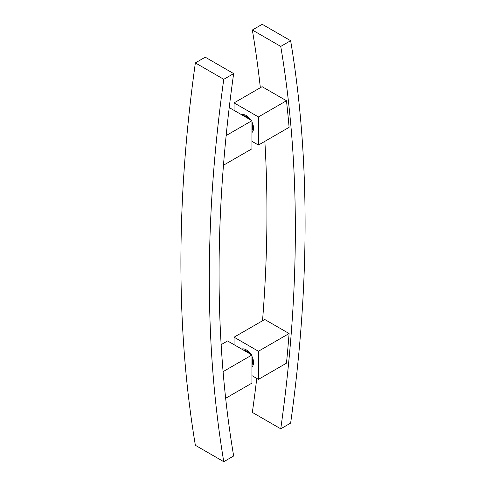 <?xml version="1.0" encoding="UTF-8"?>
<svg xmlns="http://www.w3.org/2000/svg" width="486" height="486" viewBox="0 0 486 486"><rect width="100%" height="100%" fill="white"/><g stroke="black" fill="none" stroke-linecap="round" stroke-linejoin="round"><path stroke-width="0.73" d="M251.93 375.623L258.424 379.372L286.473 363.176A1337.284 772.084 120 0 0 289.097 333.542L264.749 319.484L234.07 337.193L234.07 344.689M258.424 379.372L258.424 351.25L234.07 337.193M258.424 351.25L289.097 333.542M256.766 378.412A1337.284 772.084 120 0 1 252.337 412.407L280.744 428.81L290.634 423.099A1351.062 780.036 120 0 0 290.634 40.703L262.227 24.3L252.337 30.011L280.744 46.413L290.634 40.703M234.07 110.377L234.07 102.88L262.118 86.69L286.473 100.748A1337.284 772.084 -60 0 1 289.097 127.344L258.424 145.059L251.93 141.311M234.07 102.88L258.424 116.938L286.473 100.748M258.424 116.938L258.424 145.059M262.525 320.766A1337.284 772.084 120 0 0 264.852 141.347M260.338 87.717A1337.284 772.084 120 0 0 252.337 30.011M280.744 428.81A1337.284 772.084 120 0 0 280.744 46.413M229.234 107.588L251.93 120.692L226.154 135.57M251.93 120.692L251.93 148.807L223.475 165.234M233.663 73.593L223.773 79.303A1351.062 780.036 120 0 0 223.773 461.7L195.366 445.298A1351.062 780.036 120 0 1 195.366 62.901L205.256 57.19L233.663 73.593A1337.284 772.084 120 0 0 233.663 455.99L223.773 461.7M195.366 62.901L223.773 79.303M223.092 371.65L251.93 354.999L251.93 383.12L225.662 398.283M251.93 354.999L227.576 340.941L221.148 344.653M243.273 115.692A9.07 5.237 60 0 1 249.221 119.125M251.93 123.821A9.07 5.237 60 0 1 251.93 130.679M250.837 120.06A10.334 5.966 -120 0 0 242.21 114.611A10.334 5.966 -120 0 0 241.657 114.757M251.93 132.55A10.334 5.966 -120 0 0 251.93 121.95M249.221 353.437A9.07 5.237 -120 0 0 244.616 350.181A9.07 5.237 -120 0 0 243.273 350.005M251.93 364.992A9.07 5.237 -120 0 0 251.93 358.127M251.93 366.863A10.334 5.966 -120 0 0 251.93 356.262M250.837 354.373A10.334 5.966 -120 0 0 244.391 349.051A10.334 5.966 -120 0 0 241.657 349.07"/></g></svg>
